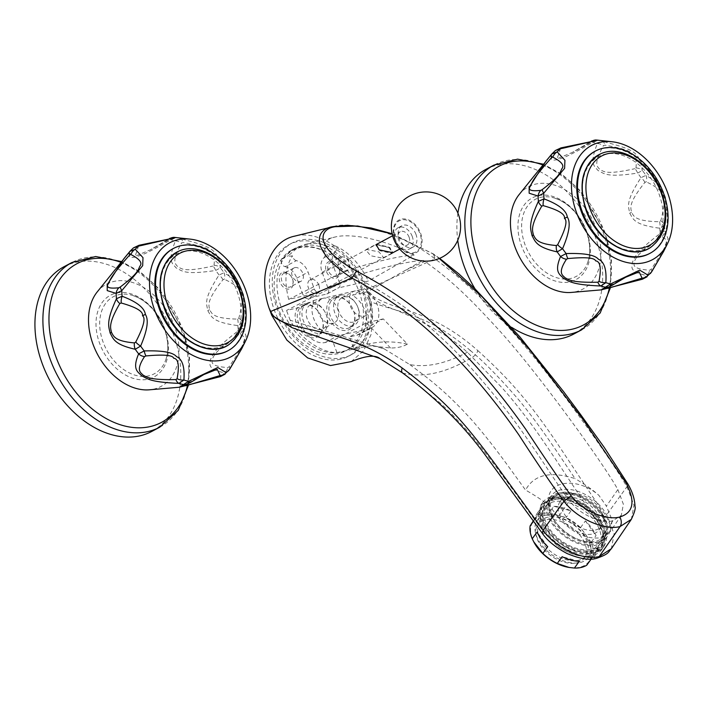 <?xml version="1.0" encoding="UTF-8"?>
<svg xmlns="http://www.w3.org/2000/svg" width="708" height="708" viewBox="0 0 708 708"><rect width="100%" height="100%" fill="white"/><g stroke="black" fill="none" stroke-linecap="round" stroke-linejoin="round"><path stroke-width="0.53" stroke-dasharray="3.54 2.66" d="M409.826 364.576C428.942 378.913 445.509 390.966 471.732 419.95C495.326 446.916 512.459 472.307 525.566 490.069C533.956 474.608 550.47 470.793 575.1 478.635C561.993 459.297 542.151 428.296 519.256 400.471C500.237 378.391 483.971 361.761 470.439 350.593C447.562 363.275 427.358 367.939 409.826 364.576L384.347 348.973L290.191 320.255C297.82 334.955 318.857 352.876 336.937 352.575L369.886 345.796L390.524 347.991C397.418 348.017 403.038 346.716 407.401 344.097L383.249 318.883L361.646 330.406L337.389 335.999A22.576 15.965 -118.1 0 1 317.042 325.122A22.576 15.965 -118.1 0 1 313.856 300.44L301.643 306.945L286.492 310.449L353.929 276.279C384.754 266.81 407.799 261.491 423.057 260.323L367.425 291.767L352.274 295.263A22.576 15.965 -118.1 0 1 366.195 315.414A22.576 15.965 -118.1 0 1 359.646 334.158A22.576 15.965 -118.1 0 1 356.823 335.211L349.442 336.911L361.646 330.406L369.036 328.698A22.576 15.965 -118.1 0 0 371.85 327.645L359.646 334.158M383.249 318.883L366.372 322.777L332.556 340.805L325.176 342.513A22.576 15.965 -118.1 0 1 304.829 331.636A22.576 15.965 -118.1 0 1 301.643 306.945M407.401 344.097C388.665 340.07 370.797 341.592 353.814 348.681L349.442 336.911M353.814 348.681C369.24 341.256 374.674 317.211 371.027 301.599L367.425 291.767M470.439 350.593C452.173 335.105 435.101 324.317 419.207 318.219C403.471 311.237 377.709 305.52 371.027 301.599M371.85 327.645A22.576 15.965 -118.1 0 0 378.408 308.9A22.576 15.965 -118.1 0 0 364.487 288.758L354.991 290.944A13.549 9.576 61.9 0 0 353.301 291.572A13.549 9.576 61.9 0 0 350.664 306.891A13.549 9.576 61.9 0 0 364.354 316.113A13.549 9.576 61.9 0 0 366.045 315.485A13.549 9.576 61.9 0 0 368.682 300.165A13.549 9.576 61.9 0 0 354.991 290.944L323.344 298.245A13.549 9.576 -118.1 0 1 337.035 307.467A13.549 9.576 -118.1 0 1 334.397 322.786A13.549 9.576 -118.1 0 1 332.707 323.414A13.549 9.576 -118.1 0 1 319.016 314.193A13.549 9.576 -118.1 0 1 321.653 298.882A13.549 9.576 -118.1 0 1 323.344 298.245L313.856 300.44M354.77 321.494A13.549 9.576 -118.1 0 0 357.018 305.352A13.549 9.576 -118.1 0 0 356.682 304.723A13.549 9.576 -118.1 0 0 343.716 296.953A13.549 9.576 61.9 0 0 342.026 297.59A13.549 9.576 61.9 0 0 339.389 312.901A13.549 9.576 61.9 0 0 353.08 322.122A13.549 9.576 -118.1 0 0 354.77 321.494L366.045 315.485M340.805 295.156A16.558 11.709 -118.1 0 1 356.646 304.652A16.558 11.709 -118.1 0 1 357.053 305.422A16.558 11.709 -118.1 0 1 354.31 325.149A16.558 11.709 -118.1 0 1 352.239 325.919A16.558 11.709 61.9 0 1 335.504 314.653A16.558 11.709 61.9 0 1 338.734 295.935A16.558 11.709 61.9 0 1 340.805 295.156M336.105 297.661A16.558 11.709 61.9 0 0 334.034 298.431A16.558 11.709 61.9 0 0 330.813 317.157A16.558 11.709 61.9 0 0 347.548 328.424A16.558 11.709 61.9 0 0 349.61 327.654A16.558 11.709 61.9 0 0 352.354 307.927A16.558 11.709 61.9 0 0 351.947 307.157A16.558 11.709 61.9 0 0 336.105 297.661M334.645 296.767A18.063 12.771 61.9 0 0 328.229 316.467A18.063 12.771 61.9 0 0 347.124 330.326A18.063 12.771 61.9 0 0 352.372 307.962A18.063 12.771 61.9 0 0 351.929 307.122A18.063 12.771 61.9 0 0 334.645 296.767M299.059 247.278A57.198 40.436 -118.1 0 1 356.876 286.218A57.198 40.436 -118.1 0 1 345.734 350.885A57.198 40.436 -118.1 0 1 338.583 353.558A57.198 40.436 -118.1 0 1 280.775 314.618A57.198 40.436 -118.1 0 1 291.917 249.951A57.198 40.436 -118.1 0 1 299.059 247.278M285.085 266.651A15.054 10.638 -118.1 0 1 296.802 278.164L303.042 294.944A4.513 3.195 61.9 0 0 307.768 298.413L326.76 294.032A4.513 3.195 61.9 0 0 327.317 293.82A4.513 3.195 61.9 0 0 328.362 289.103L322.122 272.323A15.054 10.638 -118.1 0 1 324.096 257.65A4.513 3.195 61.9 0 0 324.795 253.561A4.513 3.195 61.9 0 0 321.697 249.959C313.812 246.888 306.325 246.154 299.236 247.756L291.838 250.526L281.837 259.155A4.513 3.195 61.9 0 0 281.696 263.509A4.513 3.195 61.9 0 0 285.085 266.651L296.36 260.641A15.054 10.638 -118.1 0 1 308.077 272.155L314.317 288.935L303.042 294.944M302.997 304.068A18.063 12.771 61.9 0 0 296.581 323.768A18.063 12.771 61.9 0 0 315.485 337.627A18.063 12.771 61.9 0 0 320.724 315.264A18.063 12.771 61.9 0 0 320.281 314.423A18.063 12.771 61.9 0 0 302.997 304.068M283.138 272.208A9.027 6.381 -118.1 0 1 291.776 277.394A9.027 6.381 -118.1 0 1 291.997 277.81A9.027 6.381 -118.1 0 1 289.377 288.997A9.027 6.381 -118.1 0 1 279.925 282.067A9.027 6.381 -118.1 0 1 283.138 272.208M329.547 261.5A9.027 6.381 61.9 0 0 326.344 271.35A9.027 6.381 61.9 0 0 335.787 278.279A9.027 6.381 61.9 0 0 338.415 267.102A9.027 6.381 61.9 0 0 338.185 266.677A9.027 6.381 61.9 0 0 329.547 261.5M341.406 352.053A57.198 40.436 61.9 0 0 348.548 349.38A57.198 40.436 61.9 0 0 359.691 284.713A57.198 40.436 61.9 0 0 301.882 245.782A57.198 40.436 61.9 0 0 294.732 248.446A57.198 40.436 61.9 0 0 283.589 313.113A57.198 40.436 61.9 0 0 341.406 352.053M343.486 357.646A63.216 44.693 -118.1 0 1 279.589 314.609A63.216 44.693 -118.1 0 1 291.9 243.136A63.216 44.693 -118.1 0 1 299.803 240.18A63.216 44.693 -118.1 0 1 363.7 283.218A63.216 44.693 -118.1 0 1 351.38 354.699A63.216 44.693 -118.1 0 1 343.486 357.646M340.663 359.151A63.216 44.693 -118.1 0 1 276.766 316.113A63.216 44.693 -118.1 0 1 289.085 244.632A63.216 44.693 -118.1 0 1 296.979 241.685A63.216 44.693 -118.1 0 1 360.876 284.722A63.216 44.693 -118.1 0 1 348.566 356.195A63.216 44.693 -118.1 0 1 340.663 359.151M351.203 361.611L363.585 350.814L371.063 334.468L372.797 314.467L368.611 292.864L366.054 285.944M368.611 292.864C369.541 296.652 376.444 301.573 389.32 307.635C402.286 312.007 449.394 332.264 472.245 357.257A7.222 4.213 132.1 0 0 477.82 350.593C447.314 323.68 423.145 315.157 394.666 306.201C375.346 299.165 366.355 293.457 367.682 289.068L366.063 285.952C353.044 252.942 319.635 229.525 294.9 236.091L294.378 236.215M402.471 372.859A7.222 3.505 -53.4 0 0 403.215 373.187C423.72 378.054 446.721 372.744 472.245 357.257L500.919 386.586C509.76 395.993 527.354 417.87 541.098 437.969C564.232 471.493 577.923 494.069 596.888 520.486C586.481 505.919 564.241 495.069 550.966 498.786L540.868 505.105L538.062 517.681L544.178 532.655C524.725 506.335 509.362 484.095 483.998 451.067C468.935 431.411 448.606 410.162 437.995 401.135L403.215 373.187L379.754 358.46M333.309 226.622C348.354 221.091 399.454 230.472 434.978 258.898C468.068 283.014 492.025 307.343 527.681 349.407C545.532 371.054 563.603 394.595 581.879 420.021C601.8 447.35 618.633 472.625 626.925 486.759L633.996 505.149L631.341 519.345M367.682 289.068L434.978 258.898L433.553 254.03L432.314 253.526L439.261 258.5M477.82 350.593C512.291 381.736 530.77 404.923 554.045 438.633C583.914 483.254 596.437 503.034 606.048 515.654L614.155 533.664L611.349 548.727M596.888 520.486A37.63 23.134 -144.1 0 1 597.596 521.451L604.154 535.62C605.889 546.364 601.8 553.09 591.888 555.798C581.472 557.78 570.135 554.612 557.877 546.293L544.859 533.62A37.63 23.134 -144.1 0 1 544.178 532.655M593.693 552.842A37.63 23.134 35.9 0 0 603.738 546.594A37.63 23.134 35.9 0 0 593.826 511.742A37.63 23.134 35.9 0 0 552.789 496.264A37.63 23.134 -144.1 0 0 542.744 502.512A37.63 23.134 -144.1 0 0 552.665 537.354A37.63 23.134 -144.1 0 0 593.693 552.842M557.877 546.293C569.958 554.444 581.241 557.532 591.729 555.568L601.756 549.337L604.154 535.62M392.152 233.861L432.314 253.526M376.116 244.587L389.781 247.428L392.878 252.712M597.596 521.451L606.048 515.654L626.925 486.759L627.792 483.83M409.074 237.136A7.522 5.319 61.9 0 0 400.259 231.72A7.522 5.319 61.9 0 0 398.524 239.57A7.522 5.319 61.9 0 0 407.339 244.995A7.522 5.319 61.9 0 0 409.074 237.136M412.233 236.41A12.045 8.514 61.9 0 0 398.126 227.728A12.045 8.514 61.9 0 0 395.356 240.304A12.045 8.514 61.9 0 0 409.463 248.986A12.045 8.514 61.9 0 0 412.233 236.41M415.994 234.41A12.045 8.514 61.9 0 0 401.887 225.728A12.045 8.514 61.9 0 0 399.117 238.304A12.045 8.514 61.9 0 0 413.215 246.977A12.045 8.514 61.9 0 0 415.994 234.41M592.879 551.709A36.126 22.205 -144.1 0 1 547.93 530.389A36.126 22.205 -144.1 0 1 553.612 497.388A36.126 22.205 -144.1 0 1 565.046 497.264A36.126 22.205 -144.1 0 1 601.72 523.77A36.126 22.205 -144.1 0 1 592.879 551.709M592.808 550.452A35.223 21.656 -144.1 0 1 581.657 550.576A35.223 21.656 -144.1 0 1 545.895 524.734A35.223 21.656 -144.1 0 1 554.514 497.494A35.223 21.656 -144.1 0 1 565.665 497.37A35.223 21.656 -144.1 0 1 601.428 523.212A35.223 21.656 -144.1 0 1 592.808 550.452M554.568 498.335A34.621 21.284 35.9 0 0 546.089 525.106A34.621 21.284 35.9 0 0 581.241 550.505A34.621 21.284 35.9 0 0 592.198 550.381A34.621 21.284 35.9 0 0 597.64 518.76A34.621 21.284 35.9 0 0 554.568 498.335M600.225 543.753A33.117 20.355 -144.1 0 0 591.499 513.088A33.117 20.355 -144.1 0 0 555.382 499.459A33.117 20.355 35.9 0 0 546.541 504.963A33.117 20.355 35.9 0 0 555.267 535.629A33.117 20.355 35.9 0 0 591.384 549.249A33.117 20.355 -144.1 0 0 600.225 543.753L598.552 546.063A33.117 20.355 -144.1 0 1 589.711 551.559A33.117 20.355 35.9 0 1 553.603 537.938A33.117 20.355 35.9 0 1 544.877 507.273A33.117 20.355 35.9 0 1 553.718 501.768A33.117 20.355 -144.1 0 1 589.826 515.397A33.117 20.355 -144.1 0 1 598.552 546.063M600.747 547.647A35.825 22.028 -144.1 0 0 591.313 514.477A35.825 22.028 -144.1 0 0 552.24 499.733A35.825 22.028 35.9 0 0 542.682 505.68A35.825 22.028 35.9 0 0 552.116 538.859A35.825 22.028 35.9 0 0 591.189 553.603A35.825 22.028 -144.1 0 0 600.747 547.647L595.605 554.771A35.825 22.028 -144.1 0 1 591.596 558.479L591.224 558.993M586.737 565.214L593.277 555.143A35.825 22.028 35.9 0 0 591.162 542.284L580.551 527.61A35.825 22.028 35.9 0 0 566.126 517.592L548.983 512.99A35.825 22.028 35.9 0 0 542.231 513.592A35.825 22.028 35.9 0 0 536.673 515.831L533.301 520.92M533.522 521.212L535 519.168A35.825 22.028 -144.1 0 1 537.531 512.804A35.825 22.028 -144.1 0 1 541.54 509.096L536.673 515.831M579.286 561.32L562.143 556.718M568.931 567.427A34.32 21.098 35.9 0 0 579.657 567.285A34.32 21.098 35.9 0 0 585.056 535.929A34.32 21.098 35.9 0 0 542.355 515.681A34.32 21.098 35.9 0 0 533.841 542.009M591.596 558.479L598.145 548.408L593.277 555.143M553.851 506.255L570.993 510.857A35.825 22.028 -144.1 0 0 553.851 506.255L548.983 512.99M598.145 548.408A35.825 22.028 -144.1 0 1 595.605 554.771M580.551 527.61L585.419 520.876A35.825 22.028 -144.1 0 1 596.03 535.549L591.162 542.284M570.993 510.857L566.126 517.592M585.419 520.876L596.03 535.549M535 519.168L541.54 509.096M547.718 546.7L537.106 532.027M296.36 260.641A4.513 3.195 -118.1 0 1 292.519 255.854C288.926 256.393 287.554 256.323 288.413 255.65L298.413 247.012L305.369 244.357L335.309 236.976C322.087 239.49 316.087 251.19 345.053 270.96C376.125 261.358 399.153 256.048 414.136 255.022L368.381 281.014L338.026 288.023A4.513 3.195 -118.1 0 0 338.592 287.811A4.513 3.195 -118.1 0 0 339.636 283.094L333.388 266.314A15.054 10.638 -118.1 0 1 335.371 251.641L324.096 257.65M335.371 251.641A4.513 3.195 -118.1 0 0 335.327 245.977L328.273 246.455C320.485 243.393 312.998 242.658 305.812 244.251L305.369 244.357M314.317 288.935A4.513 3.195 -118.1 0 0 319.043 292.404L288.687 299.404L345.053 270.96M288.687 299.404C284.032 280.881 285.306 266.358 292.519 255.854M294.926 267.597A7.522 5.319 -118.1 0 1 302.537 272.722A7.522 5.319 -118.1 0 1 301.068 281.235A7.522 5.319 -118.1 0 1 300.13 281.58A7.522 5.319 -118.1 0 1 292.519 276.465A7.522 5.319 -118.1 0 1 293.988 267.951A7.522 5.319 -118.1 0 1 294.926 267.597M414.136 255.022C379.329 236.605 347.132 233.702 335.309 236.976M335.327 245.977C348.584 251.756 359.611 263.438 368.381 281.014M382.931 258.19L383.816 257.88L379.001 251.906L366.629 249.455L365.753 249.774L370.603 255.721L382.931 258.19M376.32 244.287L388.453 246.906L392.887 253.039L391.993 253.358L379.877 250.729L375.435 244.605L376.32 244.287M389.453 247.596L375.78 244.764L378.904 250.03L392.559 252.871L389.453 247.596M318.901 285.218A7.522 5.319 61.9 0 0 310.086 279.793A7.522 5.319 61.9 0 0 308.352 287.652A7.522 5.319 61.9 0 0 317.166 293.077A7.522 5.319 61.9 0 0 318.901 285.218M341.344 256.889A7.522 5.319 61.9 0 0 340.398 257.243A7.522 5.319 61.9 0 0 338.937 265.748A7.522 5.319 61.9 0 0 346.539 270.872A7.522 5.319 61.9 0 0 347.478 270.527A7.522 5.319 61.9 0 0 348.947 262.013A7.522 5.319 61.9 0 0 341.344 256.889M337.15 276.031A7.522 5.319 -118.1 0 0 338.397 267.066A7.522 5.319 -118.1 0 0 338.212 266.712L338.185 266.677A7.522 5.319 -118.1 0 0 331.008 262.402A7.522 5.319 61.9 0 0 330.07 262.748A7.522 5.319 61.9 0 0 328.601 271.261A7.522 5.319 61.9 0 0 336.212 276.386A7.522 5.319 -118.1 0 0 337.15 276.031L347.478 270.527M284.598 273.111A7.522 5.319 -118.1 0 1 291.793 277.421A7.522 5.319 -118.1 0 1 291.979 277.775A7.522 5.319 -118.1 0 1 290.74 286.74A7.522 5.319 -118.1 0 1 289.793 287.094A7.522 5.319 61.9 0 1 282.191 281.97A7.522 5.319 61.9 0 1 283.651 273.465A7.522 5.319 61.9 0 1 284.598 273.111M304.458 304.962A16.558 11.709 61.9 0 0 302.387 305.741A16.558 11.709 61.9 0 0 299.165 324.459A16.558 11.709 61.9 0 0 315.901 335.734A16.558 11.709 61.9 0 0 317.972 334.955A16.558 11.709 61.9 0 0 320.706 315.228A16.558 11.709 61.9 0 0 320.299 314.458A16.558 11.709 61.9 0 0 304.458 304.962M307.086 303.236A16.558 11.709 61.9 0 1 309.157 302.458A16.558 11.709 -118.1 0 1 324.999 311.954A16.558 11.709 -118.1 0 1 325.406 312.724A16.558 11.709 -118.1 0 1 322.662 332.45A16.558 11.709 -118.1 0 1 320.6 333.229A16.558 11.709 61.9 0 1 303.865 321.954A16.558 11.709 61.9 0 1 307.086 303.236L302.387 305.741M325.37 312.653A13.549 9.576 -118.1 0 0 325.034 312.024A13.549 9.576 -118.1 0 0 312.078 304.254A13.549 9.576 61.9 0 0 310.378 304.891A13.549 9.576 61.9 0 0 307.741 320.202A13.549 9.576 61.9 0 0 321.432 329.424A13.549 9.576 -118.1 0 0 323.131 328.795A13.549 9.576 -118.1 0 0 325.37 312.653L325.406 312.724M364.487 288.758L352.274 295.263M336.937 352.575L332.556 340.805M290.191 320.255L286.492 310.449M390.524 347.991L366.372 322.777M332.185 287.298L355.938 277.359C389.258 295.36 414.357 311.918 444.217 340.451C462.421 357.248 484.086 381.745 509.22 413.932C537.071 450.952 557.046 485.024 569.604 500.698L558.161 517.274L550.222 506.742C544.744 501.83 536.522 496.273 525.566 490.069M550.222 506.742C540.824 482.228 575.312 474.254 598.995 495.485C593.808 490.626 585.843 485.007 575.1 478.635M405.197 270.412L424.773 261.456C452.244 280.802 470.342 299.015 497.281 328.246C513.238 345.593 533.398 370.434 557.754 402.781C585.472 439.818 608.668 473.13 617.863 489.573L606.375 506.14L598.995 495.485M424.773 261.456L423.057 260.323M355.938 277.359L353.929 276.279M617.863 489.573L623.376 504.229L621.305 515.362L612.933 520.681C604.172 523.876 580.905 516.424 569.604 500.698M558.161 517.274C572.011 532.867 586.312 539.682 601.074 537.717L610.03 531.929L612.287 520.371L606.375 506.14M595.49 529.991A24.081 14.806 35.9 0 0 601.915 525.991A24.081 14.806 35.9 0 0 595.57 503.689A24.081 14.806 35.9 0 0 569.312 493.777A24.081 14.806 35.9 0 0 562.878 497.777A24.081 14.806 35.9 0 0 569.223 520.079A24.081 14.806 35.9 0 0 595.49 529.991M559.984 501.786A24.081 14.806 -144.1 0 0 566.329 524.088A24.081 14.806 -144.1 0 0 592.587 534A24.081 14.806 35.9 0 0 599.021 530A24.081 14.806 35.9 0 0 592.676 507.698A24.081 14.806 35.9 0 0 566.409 497.786A24.081 14.806 -144.1 0 0 559.984 501.786L562.878 497.777M598.313 541.921A34.621 21.284 -144.1 0 1 560.568 527.672A34.621 21.284 -144.1 0 1 551.443 495.618A34.621 21.284 -144.1 0 1 560.683 489.865A34.621 21.284 35.9 0 1 598.437 504.114A34.621 21.284 35.9 0 1 607.561 536.168A34.621 21.284 35.9 0 1 598.313 541.921M558.32 493.14A34.621 21.284 35.9 0 0 549.081 498.883A34.621 21.284 35.9 0 0 558.205 530.947A34.621 21.284 35.9 0 0 595.95 545.187A34.621 21.284 35.9 0 0 605.198 539.443A34.621 21.284 35.9 0 0 596.074 507.379A34.621 21.284 35.9 0 0 558.32 493.14M559.143 494.264A33.117 20.355 -144.1 0 1 595.251 507.893A33.117 20.355 -144.1 0 1 603.977 538.558A33.117 20.355 -144.1 0 1 595.136 544.054A33.117 20.355 35.9 0 1 559.028 530.434A33.117 20.355 35.9 0 1 550.302 499.768A33.117 20.355 35.9 0 1 559.143 494.264M551.408 498.228A33.117 20.355 35.9 0 1 560.249 492.724A33.117 20.355 -144.1 0 1 596.366 506.353A33.117 20.355 -144.1 0 1 605.083 537.018A33.117 20.355 -144.1 0 1 596.251 542.514A33.117 20.355 35.9 0 1 560.134 528.894A33.117 20.355 35.9 0 1 551.408 498.228L550.302 499.768M552.629 499.105A31.603 19.435 35.9 0 1 561.072 493.857A31.603 19.435 -144.1 0 1 595.543 506.866A31.603 19.435 -144.1 0 1 603.871 536.133A31.603 19.435 -144.1 0 1 595.428 541.39A31.603 19.435 35.9 0 1 560.957 528.38A31.603 19.435 35.9 0 1 552.629 499.105L537.337 520.274A31.603 19.435 35.9 0 0 545.664 549.55A31.603 19.435 35.9 0 0 580.135 562.55A31.603 19.435 -144.1 0 0 588.569 557.302A31.603 19.435 -144.1 0 0 580.241 528.035A31.603 19.435 -144.1 0 0 545.771 515.026A31.603 19.435 35.9 0 0 537.337 520.274M539.779 522.035A28.594 17.585 35.9 0 1 547.408 517.291A28.594 17.585 -144.1 0 1 578.595 529.062A28.594 17.585 -144.1 0 1 586.135 555.541A28.594 17.585 -144.1 0 1 578.498 560.293A28.594 17.585 35.9 0 1 547.311 548.523A28.594 17.585 35.9 0 1 539.779 522.035L537.912 524.619A28.594 17.585 -144.1 0 1 545.549 519.867A28.594 17.585 -144.1 0 1 576.728 531.637A28.594 17.585 -144.1 0 1 584.268 558.116A28.594 17.585 -144.1 0 1 576.631 562.869A28.594 17.585 -144.1 0 1 545.443 551.098A28.594 17.585 -144.1 0 1 537.912 524.619M651.634 271.854A9.027 3.009 32.5 0 0 651.068 269.35C660.732 255.004 665.44 247.021 665.175 245.393C667.494 241.269 666.308 238.454 661.626 236.95L660.431 237.525C635.359 254.995 636.43 258.013 634.297 261.429C634.333 264.243 630.341 268.792 649.776 270.226L651.068 269.35M663.6 251.464L668.104 238.817L664.803 230.799A9.027 8.77 -78.6 0 1 661.626 236.95M644.908 182.354A9.027 4.487 -142.4 0 0 640.988 177.673A78.092 55.206 61.9 0 0 637.607 173.088A9.027 3.69 77.6 0 0 634.828 168.69L635.97 167.946A9.027 8.169 7.8 0 1 642.368 170.486C638.952 152.264 635.961 150.069 602.694 141.388L597.357 143.565C588.826 164.902 594.844 166.265 598.056 170.548C604.119 173.212 605.225 177.982 637.607 173.088L642.368 170.486A77.508 54.799 61.9 0 1 645.962 175.354L640.988 177.673C624.553 202.709 628.854 206.683 629.678 213.232C633.217 218.48 632.855 224.728 659.785 228.215L664.493 225.179C667.352 210.356 667.29 200.187 664.308 194.673C662.83 188.186 656.714 181.744 645.962 175.354A9.027 7.053 -64.8 0 1 646.218 181.85L644.908 182.354C627.102 204.701 631.173 208.196 631.492 212.338C633.881 215.48 633.244 221.232 659.555 221.737L660.741 220.887C664.476 206.603 665.086 198.231 662.555 195.78C662.653 191.682 657.201 187.036 646.218 181.85M647.015 276.81L643.439 278.386A9.027 3.531 -105.1 0 1 642.43 279.209M660.741 220.887A9.027 5.744 14.1 0 1 664.493 225.179A77.508 54.799 61.9 0 1 664.803 230.799L660.077 233.516C634.51 253.216 635.58 256.659 632.51 261.942C632.279 266.491 627.863 271.394 646.413 275.483L650.316 273.571M601.18 289.882L643.439 278.386A78.092 55.206 61.9 0 0 646.413 275.483A9.027 7.381 97.2 0 0 649.776 270.226M659.555 221.737A9.027 5.425 92.7 0 1 659.785 228.215A78.092 55.206 61.9 0 1 660.077 233.516A9.027 3.266 -124.6 0 1 660.431 237.525M555.346 150.53L554.736 151.176C547.948 162.389 553.364 159.893 556.523 159.866C562.143 157.911 563.533 159.15 592.861 142.379L598.818 140.034M609.03 286.882A9.027 8.425 71.7 0 0 611.225 285.749L625.695 277.235M604.526 288.519L611.225 285.749M519.15 194.55A57.95 40.967 61.9 0 1 596.322 228.534A57.95 40.967 -118.1 0 1 571.338 292.431M635.97 167.946C636.926 159.716 635.403 154.848 631.386 153.344C630.412 150.857 621.571 148.122 604.88 145.149L603.464 145.689C592.508 165.23 597.888 166.699 599.8 169.495C603.853 171.062 604.526 175.469 634.828 168.69M595.844 139.98L595.941 139.98A9.027 8.859 87.8 0 1 597.924 140.131A77.508 54.799 61.9 0 1 602.694 141.388A9.027 4.248 -78.8 0 1 604.88 145.149M590.994 141.529L590.357 141.91A9.027 3.204 58.2 0 0 590.083 142.149L560.373 149.007L557.072 158.831L572.259 152.45L590.357 141.91A9.027 3.204 58.2 0 1 592.861 142.379A78.092 55.206 61.9 0 1 597.357 143.565A9.027 6.496 -153.1 0 1 603.464 145.689M591.454 141.423A9.027 8.859 87.8 0 0 591.269 141.556L593.472 141.14L572.259 152.45L590.083 142.149M560.993 147.883A9.027 2.009 -100.9 0 1 561.825 148.344M551.559 154.335L551.762 154.087A78.092 55.206 61.9 0 1 554.736 151.176A9.027 8.098 -146 0 1 560.373 149.007M586.295 230.852A43.639 30.851 -118.1 0 1 587.808 262.172A43.639 30.851 -118.1 0 1 557.647 277.987A43.639 30.851 -118.1 0 1 525.132 244.968A43.639 30.851 -118.1 0 1 553.452 197.744A43.639 30.851 -118.1 0 1 586.295 230.852M485.883 169.389A93.314 65.977 61.9 0 1 595.189 236.64A93.314 65.977 -118.1 0 1 573.692 334.079M511.539 327.264A93.314 65.977 -118.1 0 1 475.059 288.908M457.908 213.135A93.314 65.977 61.9 0 0 457.749 240.278M649.289 253.685A57.95 40.967 61.9 0 0 662.644 193.178A57.95 40.967 61.9 0 0 594.764 151.415M658.962 193.806A51.622 36.497 -118.1 0 1 640.616 250.11A51.622 36.497 -118.1 0 1 586.605 210.497A51.622 36.497 -118.1 0 1 604.942 154.194A51.622 36.497 -118.1 0 1 658.962 193.806M229.702 369.231A9.027 3.009 32.5 0 0 229.135 366.726C238.8 352.38 243.499 344.389 243.242 342.761C245.561 338.636 244.375 335.822 239.693 334.318L238.499 334.902C213.427 352.363 214.497 355.381 212.365 358.806C212.4 361.611 208.4 366.16 227.843 367.594L229.135 366.726M241.658 348.832L246.163 336.194L242.871 328.176A9.027 8.77 -78.6 0 1 239.693 334.318M222.976 279.722A9.027 4.487 -142.4 0 0 219.055 275.049A78.092 55.206 61.9 0 0 215.674 270.456A9.027 3.69 77.6 0 0 212.896 266.058L214.028 265.314A9.027 8.169 7.8 0 1 220.436 267.854C217.02 249.632 214.028 247.437 180.752 238.755L175.416 240.941C166.893 262.279 172.911 263.642 176.124 267.925C182.186 270.589 183.292 275.35 215.674 270.456L220.436 267.854A77.508 54.799 61.9 0 1 224.029 272.722L219.055 275.049C202.621 300.077 206.922 304.051 207.745 310.6C211.285 315.848 210.922 322.105 237.853 325.591L242.552 322.547C245.419 307.723 245.357 297.564 242.366 292.05C240.897 285.563 234.782 279.12 224.029 272.722A9.027 7.053 -64.8 0 1 224.286 279.218L222.976 279.722C205.161 302.077 209.241 305.564 209.559 309.706C211.949 312.848 211.311 318.6 237.623 319.104L238.8 318.255C242.543 303.971 243.154 295.608 240.614 293.147C240.711 289.05 235.268 284.412 224.286 279.218M225.082 374.178L221.507 375.762A9.027 3.531 -105.1 0 1 220.498 376.576M238.8 318.255A9.027 5.744 14.1 0 1 242.552 322.547A77.508 54.799 61.9 0 1 242.871 328.176L238.145 330.893C212.577 350.584 213.648 354.027 210.577 359.31C210.347 363.859 205.931 368.771 224.48 372.851L228.374 370.948M179.248 387.249L221.507 375.762A78.092 55.206 61.9 0 0 224.48 372.851A9.027 7.381 97.2 0 0 227.843 367.594M237.623 319.104A9.027 5.425 92.7 0 1 237.853 325.591A78.092 55.206 61.9 0 1 238.145 330.893A9.027 3.266 -124.6 0 1 238.499 334.902M133.414 247.897L132.803 248.552C126.015 259.756 131.431 257.261 134.591 257.243C140.211 255.278 141.591 256.526 170.929 239.755L176.876 237.41M187.089 384.258A9.027 8.425 71.7 0 0 189.293 383.116L203.762 374.603M182.593 385.887L189.293 383.116M97.217 291.926A57.95 40.967 61.9 0 1 174.389 325.91A57.95 40.967 -118.1 0 1 149.406 389.807M214.028 265.314C214.993 257.084 213.471 252.216 209.453 250.712C208.479 248.225 199.638 245.499 182.947 242.525L181.531 243.056C170.566 262.606 175.956 264.066 177.867 266.872C181.921 268.429 182.584 272.837 212.896 266.058M173.903 237.357L174.009 237.348A9.027 8.859 87.8 0 1 175.991 237.499A77.508 54.799 61.9 0 1 180.752 238.755A9.027 4.248 -78.8 0 1 182.947 242.525M169.062 238.906L168.424 239.286A9.027 3.204 58.2 0 0 168.15 239.516L138.441 246.375L135.139 256.207L150.326 249.827L168.424 239.286A9.027 3.204 58.2 0 1 170.929 239.755A78.092 55.206 61.9 0 1 175.416 240.941A9.027 6.496 -153.1 0 1 181.531 243.056M169.522 238.8A9.027 8.859 87.8 0 0 169.336 238.923L171.54 238.516L150.326 249.827L168.15 239.516M139.06 245.26A9.027 2.009 -100.9 0 1 139.892 245.72M129.626 251.712L129.829 251.455A78.092 55.206 61.9 0 1 132.803 248.552A9.027 8.098 -146 0 1 138.441 246.375M164.362 328.22A43.639 30.851 -118.1 0 1 165.867 359.54A43.639 30.851 -118.1 0 1 135.706 375.355A43.639 30.851 -118.1 0 1 103.2 342.336A43.639 30.851 -118.1 0 1 131.52 295.112A43.639 30.851 -118.1 0 1 164.362 328.22M63.95 266.757A93.314 65.977 61.9 0 1 173.256 334.008A93.314 65.977 -118.1 0 1 151.76 431.446M227.356 351.053A57.95 40.967 61.9 0 0 240.702 290.554A57.95 40.967 61.9 0 0 172.832 248.791M237.03 291.174A51.622 36.497 -118.1 0 1 218.684 347.486A51.622 36.497 -118.1 0 1 164.663 307.874A51.622 36.497 -118.1 0 1 183.009 251.561A51.622 36.497 -118.1 0 1 237.03 291.174M356.823 335.211L369.036 328.698M544.859 533.62L542.301 533.266M591.888 555.798A7.222 5.018 -103 0 0 596.853 558.214M395.197 239.207A17.629 12.47 -118.1 0 1 401.463 219.976A17.629 12.47 -118.1 0 1 419.906 233.498A17.629 12.47 -118.1 0 1 413.649 252.738A17.629 12.47 -118.1 0 1 395.197 239.207M394.781 239.26A18.435 13.036 -118.1 0 1 401.33 219.153A18.435 13.036 -118.1 0 1 420.614 233.295A18.435 13.036 -118.1 0 1 414.065 253.402A18.435 13.036 -118.1 0 1 394.781 239.26M296.802 278.164L308.077 272.155M281.837 259.155L288.413 255.65M319.043 292.404L307.768 298.413M326.76 294.032L338.026 288.023M328.362 289.103L339.636 283.094M322.122 272.323L333.388 266.314M328.273 246.455L321.697 249.959M325.176 342.513L337.389 335.999M612.933 520.681L601.074 537.717M664.308 194.673A9.027 1.195 -20.4 0 1 662.555 195.78M629.678 213.232A9.027 1.195 159.6 0 0 631.492 212.338M586.596 231.259A46.321 32.745 -118.1 0 1 570.135 281.793A46.321 32.745 -118.1 0 1 521.663 246.242A46.321 32.745 -118.1 0 1 538.124 195.718A46.321 32.745 -118.1 0 1 586.596 231.259M609.384 288.147A89.889 63.552 61.9 0 0 604.145 231.135A89.889 63.552 61.9 0 0 542.903 164.964M581.657 329.831A93.314 65.977 61.9 0 0 603.154 232.392A93.314 65.977 61.9 0 0 493.848 165.141M650.59 247.437A53.127 37.559 61.9 0 0 661.006 193.027A53.127 37.559 61.9 0 0 600.685 153.822M242.366 292.05A9.027 1.195 -20.4 0 1 240.614 293.147M207.745 310.6A9.027 1.195 159.6 0 0 209.559 309.706M164.663 328.636A46.321 32.745 -118.1 0 1 148.202 379.161A46.321 32.745 -118.1 0 1 99.731 343.619A46.321 32.745 -118.1 0 1 116.192 293.094A46.321 32.745 -118.1 0 1 164.663 328.636M187.452 385.515A89.889 63.552 61.9 0 0 182.204 328.512A89.889 63.552 61.9 0 0 120.962 262.341M159.725 427.198A93.314 65.977 61.9 0 0 181.221 329.769A93.314 65.977 61.9 0 0 71.915 262.509M228.657 344.805A53.127 37.559 61.9 0 0 239.074 290.404A53.127 37.559 61.9 0 0 178.743 251.198M384.347 348.973C378.444 346.504 373.62 345.442 369.886 345.796M342.026 297.59L353.301 291.572M334.034 298.431L338.734 295.935M348.548 349.38L345.734 350.885M294.732 248.446L291.917 249.951M291.9 243.136L289.085 244.632M601.756 549.337L603.738 546.594M540.868 505.105L542.744 502.512M439.615 258.349L433.553 254.03L392.126 233.746M392.621 235.782L400.259 231.72M399.71 249.066L407.339 244.995M398.126 227.728L401.887 225.728M409.463 248.986L413.215 246.977M565.665 497.37L565.046 497.264M601.428 523.212L601.72 523.77M546.541 504.963L544.877 507.273M542.682 505.68L537.531 512.804M351.38 354.699L348.566 356.195M327.317 293.82L338.592 287.811M291.838 250.526L298.413 247.012M383.816 257.88L392.887 253.039M365.753 249.774L375.435 244.605M310.086 279.793L375.78 244.764M317.166 293.077L392.559 252.871M330.07 262.748L340.398 257.243M301.068 281.235L290.74 286.74M293.988 267.951L283.651 273.465M322.662 332.45L317.972 334.955M334.397 322.786L323.131 328.795M321.653 298.882L310.378 304.891M349.61 327.654L354.31 325.149M621.305 515.362L610.03 531.929M599.021 530L601.915 525.991M549.081 498.883L551.443 495.618M605.198 539.443L607.561 536.168M605.083 537.018L603.977 538.558M603.871 536.133L588.569 557.302M586.135 555.541L584.268 558.116M587.808 262.172C590.826 253.137 590.277 242.791 586.162 231.135C578.719 213.356 567.825 202.222 553.452 197.744M610.358 287.899L611.438 260.234L604.579 231.268L579.648 190.142L562.444 174.717L543.505 164.212M604.588 288.483L625.748 277.2M165.867 359.54C168.885 350.513 168.336 340.167 164.229 328.503C156.787 310.724 145.883 299.599 131.52 295.112M188.417 385.267L189.505 357.602L182.646 328.636L157.707 287.51L140.511 272.093L121.572 261.579M182.655 385.851L203.816 374.576"/><path stroke-width="1.06" d="M294.9 236.091C269.58 241.074 257.5 274.978 269.137 308.299L271.73 315.219L286.864 340.097L307.679 357.921L330.512 365.558L351.203 361.611C365.744 355.708 375.284 354.681 379.842 358.505L292.112 327.689L271.73 315.219M596.853 558.214A7.222 5.018 -103 0 0 599.207 556.532L611.349 548.727C608.119 551.895 609.8 553.753 596.853 558.214L596.853 558.214C590.091 560.55 580.171 558.993 567.073 553.523C555.532 547.364 547.275 540.611 542.301 533.266L488.732 459.881C466.2 427.995 437.447 398.993 402.471 372.859L402.471 372.859A7.222 3.505 -53.4 0 1 402.241 368.036C368.071 343.371 338.99 336.017 305.98 328.547C275.262 322.167 273.005 316.051 270.704 311.449L351.867 278.085C310.21 251.075 313.989 229.011 333.309 226.622A7.222 5.018 77 0 1 333.362 226.613L333.362 226.613A7.222 5.018 77 0 1 335.291 226.693L357.664 226.011L392.152 233.861M269.137 308.299L270.704 311.449M294.378 236.215L333.309 226.622M631.341 519.345L620.102 526.531L599.207 556.532C583.135 560.842 556.054 548.169 543.08 530.186L495.158 464.076C465.988 424.605 446.81 401.569 402.241 368.036M439.261 258.5L482.13 296.794L529.451 349.557L583.118 419.614L626.067 483.051C635.642 501.45 633.536 512.76 619.765 516.999A7.222 5.018 -103 0 1 620.102 526.531C606.42 530.558 578.507 520.336 563.957 501.299C552.7 486.13 537.638 463.944 518.743 434.721C500.963 409.144 482.263 385.718 462.643 364.452C443.606 343.84 425.588 327.061 408.596 314.131C390.639 300.688 371.727 288.669 351.867 278.076L356.487 271.022C314.449 247.818 317.848 229.011 335.291 226.693M542.301 533.266L543.08 530.186L563.957 501.299L571.161 495.724C560.276 480.865 545.178 458.766 525.867 429.437C507.344 403.091 488.131 379.231 468.227 357.859C429.552 315.812 395.737 291.97 356.487 271.022M619.765 516.999C607.721 520.584 582.879 511.778 571.161 495.724M399.71 249.066L392.878 252.712L379.231 249.862L376.116 244.587L392.621 235.782M611.349 548.727L631.279 519.433C634.518 512.583 635.757 508.22 634.987 506.335C634.749 499.034 632.35 491.529 627.792 483.83L626.067 483.051M533.522 521.212L530.133 525.902A35.825 22.028 35.9 0 0 532.239 538.761L537.106 532.027A35.825 22.028 -144.1 0 0 547.718 546.7L542.85 553.435A35.825 22.028 35.9 0 0 557.276 563.453L562.143 556.718A35.825 22.028 -144.1 0 0 579.286 561.32L574.418 568.055A35.825 22.028 35.9 0 0 581.171 567.453A35.825 22.028 35.9 0 0 586.737 565.214L591.224 558.993M557.276 563.453L569.073 567.453L574.418 568.055M532.239 538.761L533.708 541.762L542.85 553.435M533.301 520.92L530.133 525.902M533.841 542.009A34.32 21.098 35.9 0 0 533.947 542.222A34.32 21.098 35.9 0 0 568.79 567.4A34.32 21.098 35.9 0 0 568.931 567.427M640.935 278.89A9.027 3.531 -105.1 0 0 642.43 279.209L601.18 289.882L610.597 283.926L639.713 270.155L648.174 275.253A77.508 54.799 61.9 0 0 651.325 272.164A9.027 3.009 32.5 0 0 651.634 271.854L663.6 251.464L651.325 272.164L648.174 275.253A9.027 8.408 -170.3 0 1 642.076 278.164L608.163 288.306L604.526 288.519M612.942 141.857A64.72 45.755 61.9 0 1 667.387 192.08A64.72 45.755 -118.1 0 1 667.361 243.924A64.72 45.755 -118.1 0 1 622.005 261.102A64.72 45.755 -118.1 0 1 576.675 213.019A64.72 45.755 61.9 0 1 612.942 141.857L595.941 139.98A9.027 8.859 87.8 0 0 591.454 141.423M556.408 245.543A9.027 7.133 -82.4 0 0 557.187 251.898A78.092 55.206 61.9 0 0 560.577 256.482A9.027 7.938 30.9 0 0 566.489 259.208L567.931 258.57A9.027 2.248 82.8 0 1 566.152 253.57C584.153 253.004 594.915 254.898 598.428 259.243C604.313 261.792 606.783 269.598 605.827 282.669L600.827 285.997C571.683 284.749 569.48 281.35 563.701 278.43C559.993 274.509 553.842 272.438 560.577 256.482L566.152 253.57A77.508 54.799 61.9 0 1 562.559 248.703L557.187 251.898C535.664 247.101 535.221 241.065 532.08 235.755C530.814 229.295 527.522 224.994 538.39 201.346L544.027 198.877C558.639 204.382 566.4 210.444 567.312 217.055C570.869 222.445 569.276 232.985 562.559 248.703A9.027 3.372 -150.8 0 1 557.683 244.667L556.408 245.543C535.637 243.756 535.469 238.18 533.398 234.976C532.761 230.896 529.495 227.233 541.762 206.161L543.16 205.63C558.258 209.869 565.347 214.135 564.453 218.418C567.789 220.684 565.533 229.436 557.683 244.667M597.924 140.131L560.338 148.804A9.027 2.009 -100.9 0 1 560.993 147.883L555.346 150.53L551.762 154.087L557.187 151.884L564.922 160.282L564.612 168.327L543.717 193.249A9.027 1.646 -126.9 0 1 542.275 189.567L540.885 190.363C530.788 191.514 527.363 190.018 530.602 185.877C532.363 182.115 531.717 180.036 551.532 157.672L552.833 157.158C561.621 161.663 564.621 165.548 561.816 168.814C559.824 172.876 560.099 175.947 542.275 189.567M540.885 190.363A9.027 8.363 -101.7 0 0 538.098 196.045L543.717 193.249A77.508 54.799 61.9 0 0 544.027 198.877A9.027 4.673 103.9 0 0 543.16 205.63M567.931 258.57C585.428 256.96 594.649 257.73 595.605 260.863C600.313 261.358 601.446 268.199 599.021 281.368L597.853 282.209C571.091 282.775 568.878 279.616 565.099 277.81C562.922 275.253 557.116 273.58 566.489 259.208M597.853 282.209A9.027 5.133 -89 0 0 600.827 285.997A78.092 55.206 61.9 0 0 605.313 287.191A9.027 8.425 71.7 0 0 609.03 286.882L612.526 285.094A9.027 1.558 57.1 0 1 610.597 283.926A77.508 54.799 61.9 0 1 605.827 282.669A9.027 6.168 -167.9 0 1 599.021 281.368M609.03 286.882L604.588 288.483M625.695 277.235L639.138 271.863L642.076 278.164M601.18 289.882L571.338 292.431A57.95 40.967 -118.1 0 1 515.105 247.278A57.95 40.967 61.9 0 1 519.15 194.55L551.559 154.335M552.833 157.158A9.027 7.416 116.2 0 1 557.187 151.884A77.508 54.799 61.9 0 1 560.338 148.804L555.346 150.53M551.762 154.087A9.027 4.248 39.8 0 0 551.656 154.211L551.656 154.211A9.027 4.248 39.8 0 0 551.532 157.672M552.045 153.76L545.797 161.353L529.133 187.452L529.159 193.231L538.098 196.045A78.092 55.206 61.9 0 0 538.39 201.346A9.027 6.204 27.7 0 0 541.762 206.161M543.505 164.212L517.601 159.15L493.848 165.141A93.314 65.977 61.9 0 0 472.351 262.579A93.314 65.977 61.9 0 0 581.657 329.831L573.692 334.079A93.314 65.977 -118.1 0 1 511.539 327.264M475.059 288.908A93.314 65.977 -118.1 0 1 464.386 266.827A93.314 65.977 61.9 0 1 457.749 240.278M493.848 165.141L485.883 169.389A93.314 65.977 61.9 0 0 457.908 213.135M595.516 151.016L594.764 151.415A57.95 40.967 61.9 0 0 581.418 211.922A57.95 40.967 61.9 0 0 649.289 253.685L650.041 253.287A57.95 40.967 61.9 0 0 663.396 192.78A57.95 40.967 -118.1 0 0 595.516 151.016A57.95 40.967 -118.1 0 0 582.171 211.524A57.95 40.967 61.9 0 0 650.041 253.287M219.002 376.258A9.027 3.531 -105.1 0 0 220.498 376.576L179.248 387.249L188.655 381.293L217.781 367.523L226.241 372.62A77.508 54.799 61.9 0 0 229.392 369.541A9.027 3.009 32.5 0 0 229.702 369.231L241.658 348.832L229.392 369.541L226.241 372.62A9.027 8.408 -170.3 0 1 220.144 375.541L186.231 385.674L182.593 385.887L190.585 382.462L203.869 374.541L217.206 369.24L220.144 375.541M191.01 239.224A64.72 45.755 61.9 0 1 245.455 289.457A64.72 45.755 -118.1 0 1 245.428 341.291A64.72 45.755 -118.1 0 1 200.072 358.478A64.72 45.755 -118.1 0 1 154.733 310.387A64.72 45.755 61.9 0 1 191.01 239.224L174.009 237.348A9.027 8.859 87.8 0 0 169.522 238.8M134.476 342.911A9.027 7.133 -82.4 0 0 135.255 349.265A78.092 55.206 61.9 0 0 138.635 353.85A9.027 7.938 30.9 0 0 144.547 356.575L145.998 355.938A9.027 2.248 82.8 0 1 144.211 350.938C162.221 350.38 172.982 352.265 176.487 356.611C182.381 359.16 184.841 366.965 183.894 380.037L178.885 383.373C149.751 382.116 147.547 378.718 141.768 375.806C138.06 371.886 131.909 369.806 138.635 353.85L144.211 350.938A77.508 54.799 61.9 0 1 140.626 346.07L135.255 349.265C113.731 344.469 113.28 338.442 110.138 333.123C108.882 326.662 105.589 322.361 116.457 298.723L122.095 296.245C136.706 301.75 144.467 307.812 145.379 314.432C148.928 319.812 147.344 330.362 140.626 346.07A9.027 3.372 -150.8 0 1 135.741 342.035L134.476 342.911C113.705 341.132 113.537 335.557 111.457 332.344C110.829 328.273 107.563 324.6 119.829 303.528L121.227 303.006C136.317 307.245 143.414 311.502 142.52 315.786C145.857 318.06 143.6 326.804 135.741 342.035M175.991 237.499L138.405 246.172A9.027 2.009 -100.9 0 1 139.06 245.26L133.414 247.897L129.829 251.455L135.255 249.26L142.989 257.65L142.68 265.695L121.785 290.625A9.027 1.646 -126.9 0 1 120.342 286.944L118.953 287.74C108.855 288.882 105.43 287.386 108.669 283.253C110.43 279.483 109.784 277.403 129.599 255.039L130.892 254.535C139.688 259.039 142.689 262.925 139.883 266.181C137.892 270.244 138.166 273.323 120.342 286.944M118.953 287.74A9.027 8.363 -101.7 0 0 116.165 293.422L121.785 290.625A77.508 54.799 61.9 0 0 122.095 296.245A9.027 4.673 103.9 0 0 121.227 303.006M145.998 355.938C163.495 354.336 172.717 355.097 173.672 358.23C178.372 358.735 179.513 365.567 177.089 378.736L175.92 379.577C149.158 380.143 146.945 376.992 143.166 375.187C140.989 372.62 135.184 370.948 144.547 356.575M190.585 382.462A9.027 1.558 57.1 0 1 188.655 381.293A77.508 54.799 61.9 0 1 183.894 380.037A9.027 6.168 -167.9 0 1 177.089 378.736M187.089 384.258A9.027 8.425 71.7 0 1 183.381 384.559A78.092 55.206 61.9 0 1 178.885 383.373A9.027 5.133 -89 0 1 175.92 379.577M179.248 387.249L149.406 389.807A57.95 40.967 -118.1 0 1 93.173 344.654A57.95 40.967 61.9 0 1 97.217 291.926L129.626 251.712M130.892 254.535A9.027 7.416 116.2 0 1 135.255 249.26A77.508 54.799 61.9 0 1 138.405 246.172L133.414 247.897M129.829 251.455A9.027 4.248 39.8 0 0 129.723 251.579L129.723 251.579A9.027 4.248 39.8 0 0 129.599 255.039M130.113 251.136L123.865 258.73L107.2 284.82L107.218 290.599L116.165 293.422A78.092 55.206 61.9 0 0 116.457 298.723A9.027 6.204 27.7 0 0 119.829 303.528M159.725 427.198L151.76 431.446A93.314 65.977 -118.1 0 1 42.453 364.195A93.314 65.977 61.9 0 1 63.95 266.757L71.915 262.509A93.314 65.977 61.9 0 0 50.418 359.947A93.314 65.977 61.9 0 0 159.725 427.198L178.257 410.357L188.417 385.267M173.584 248.393L172.832 248.791A57.95 40.967 61.9 0 0 159.486 309.299A57.95 40.967 61.9 0 0 227.356 351.053L228.109 350.655A57.95 40.967 61.9 0 0 241.455 290.147A57.95 40.967 -118.1 0 0 173.584 248.393A57.95 40.967 -118.1 0 0 160.238 308.892A57.95 40.967 61.9 0 0 228.109 350.655M567.312 217.055A9.027 1.195 159.6 0 0 564.453 218.418M532.08 235.755A9.027 1.195 -20.4 0 1 533.398 234.976M542.903 164.964A89.889 63.552 61.9 0 0 478.148 260.217A89.889 63.552 61.9 0 0 548.815 329.131A89.889 63.552 61.9 0 0 609.384 288.147M586.543 210.214A53.127 37.559 61.9 0 0 650.59 247.437C630.766 261.367 596.738 241.437 586.127 210.524C577.613 183.248 582.463 164.353 600.685 153.822A53.127 37.559 61.9 0 0 586.543 210.214M661.024 192.496A50.666 35.825 61.9 0 0 608.004 153.618A50.666 35.825 61.9 0 0 590.003 208.887A50.666 35.825 61.9 0 0 643.023 247.765A50.666 35.825 61.9 0 0 661.024 192.496M145.379 314.432A9.027 1.195 159.6 0 0 142.52 315.786M110.138 333.123A9.027 1.195 -20.4 0 1 111.457 332.344M120.962 262.341A89.889 63.552 61.9 0 0 56.206 357.584A89.889 63.552 61.9 0 0 126.882 426.508A89.889 63.552 61.9 0 0 187.452 385.515M164.61 307.591A53.127 37.559 61.9 0 0 228.657 344.805C208.833 358.744 174.805 338.813 164.194 307.9C155.68 280.625 160.53 261.721 178.743 251.198A53.127 37.559 61.9 0 0 164.61 307.591M239.092 289.873A50.666 35.825 61.9 0 0 186.071 250.995A50.666 35.825 61.9 0 0 168.07 306.263A50.666 35.825 61.9 0 0 221.091 345.141A50.666 35.825 61.9 0 0 239.092 289.873M402.471 372.859L379.842 358.514M627.792 483.83L604.163 447.306L580.542 414.463L563.435 391.427L519.893 336.875L474.962 288.811L458.855 273.89L439.615 258.349M392.126 233.746L371.098 227.994L347.495 225.259L332.778 226.746M393.533 238.596A34.621 34.621 0 0 0 438.048 258.978A34.621 34.621 0 0 0 458.43 214.462A34.621 34.621 0 0 0 413.914 194.081A34.621 34.621 0 0 0 393.533 238.596M533.947 542.222L533.708 541.762M667.361 243.924L663.6 251.464M651.634 271.854L650.316 273.571M612.526 285.094L625.801 277.173M642.43 279.209L647.015 276.81M590.357 141.91C592.508 141.264 588.773 141.485 595.941 139.98M593.472 141.14L560.993 147.883M581.657 329.831L600.189 312.98L610.358 287.899M650.59 247.437C665.98 235.401 669.653 217.091 661.617 192.523C651.67 163.955 621.412 143.981 600.685 153.822M245.428 341.291L241.658 348.832M229.702 369.231L228.374 370.948M220.498 376.576L225.082 374.178M168.424 239.286C170.575 238.631 166.831 238.861 174.009 237.348M171.54 238.516L139.06 245.26M121.572 261.579L95.668 256.517L71.915 262.509M228.657 344.805C244.048 332.769 247.72 314.467 239.685 289.891C229.728 261.323 199.479 241.348 178.743 251.198"/></g></svg>
